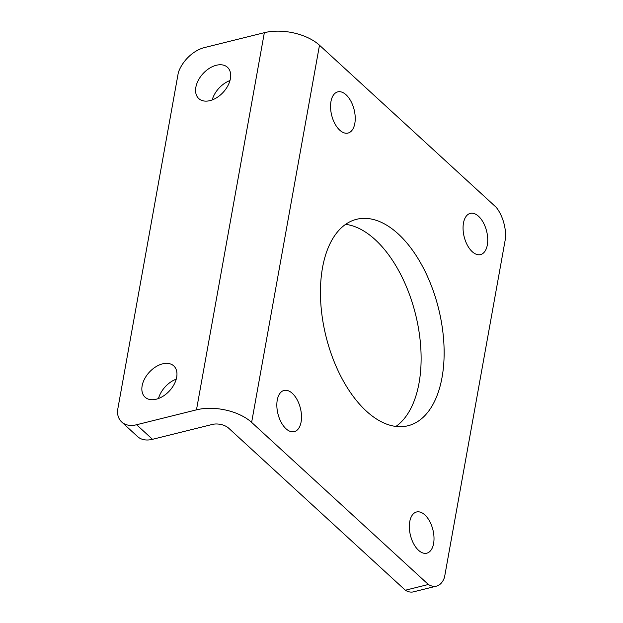 <?xml version="1.0" encoding="UTF-8"?>
<svg xmlns="http://www.w3.org/2000/svg" width="623" height="623" viewBox="0 0 623 623"><rect width="100%" height="100%" fill="white"/><g stroke="black" fill="none" stroke-linecap="round" stroke-linejoin="round"><path stroke-width="0.93" d="M196.479 409.841L136.601 424.738A28.308 18.324 132.5 0 1 121.711 422.02A28.308 18.324 132.5 0 1 117.428 411.079L178.349 72.494A28.308 18.324 132.5 0 1 204.469 47.574L264.339 32.684A40.098 21.369 -169.8 0 1 319.49 45.23L496.227 207.327A28.308 15.427 -104 0 1 505.572 237.908L444.51 577.28A28.308 15.427 -104 0 1 436.474 586.126A28.308 15.427 -104 0 1 428.367 584.483L251.63 422.386A40.098 21.369 -169.8 0 0 196.479 409.841L264.339 32.684M121.711 422.02L137.613 436.606A28.308 18.324 -47.5 0 0 152.503 439.316L212.381 424.427A11.79 6.285 -169.8 0 1 228.602 428.118L405.332 590.215L428.367 584.483M424.855 514.902A21.229 11.572 -104 0 1 433.974 536.909A21.229 11.572 -104 0 1 426.802 553.185A21.229 11.572 -104 0 1 418.492 550.257A21.229 11.572 -104 0 1 409.381 528.257A21.229 11.572 -104 0 1 416.553 511.981A21.229 11.572 -104 0 1 424.855 514.902M346.077 94.789A21.229 11.572 -104 0 1 355.196 116.797A21.229 11.572 -104 0 1 348.023 133.065A21.229 11.572 -104 0 1 339.714 130.145A21.229 11.572 -104 0 1 330.595 108.137A21.229 11.572 -104 0 1 337.775 91.869A21.229 11.572 -104 0 1 346.077 94.789M292.358 393.37A21.229 11.572 -104 0 1 301.47 415.377A21.229 11.572 -104 0 1 294.297 431.653A21.229 11.572 -104 0 1 285.996 428.733A21.229 11.572 -104 0 1 276.877 406.726A21.229 11.572 -104 0 1 284.049 390.45A21.229 11.572 -104 0 1 292.358 393.37M478.581 216.313A21.229 11.572 -104 0 1 487.7 238.321A21.229 11.572 -104 0 1 480.528 254.597A21.229 11.572 -104 0 1 472.218 251.676A21.229 11.572 -104 0 1 463.099 229.669A21.229 11.572 -104 0 1 470.279 213.393A21.229 11.572 -104 0 1 478.581 216.313M398.229 233.929A106.377 57.978 -104 0 1 443.919 344.208A106.377 57.978 -104 0 1 407.964 425.758A106.377 57.978 -104 0 1 366.347 411.118A106.377 57.978 -104 0 1 320.658 300.847A106.377 57.978 -104 0 1 356.613 219.288A106.377 57.978 -104 0 1 398.229 233.929M395.909 426.436A106.377 57.978 76 0 0 415.525 314.257A106.377 57.978 76 0 0 345.64 224.342M405.332 590.215A28.308 15.427 76 0 0 413.446 591.85L436.474 586.126M156.225 399.211A21.229 13.737 132.5 0 1 145.058 397.178A21.229 13.737 132.5 0 1 144.614 378.839A21.229 13.737 132.5 0 1 162.587 363.855A21.229 13.737 132.5 0 1 173.755 365.888A21.229 13.737 132.5 0 1 174.199 384.227A21.229 13.737 132.5 0 1 156.225 399.211M209.951 100.63A21.229 13.737 132.5 0 1 198.784 98.59A21.229 13.737 132.5 0 1 198.34 80.25A21.229 13.737 132.5 0 1 216.313 65.267A21.229 13.737 132.5 0 1 227.481 67.3A21.229 13.737 132.5 0 1 227.925 85.647A21.229 13.737 132.5 0 1 209.951 100.63M176.247 379.134A21.229 13.737 -47.5 0 0 158.476 398.518M229.973 80.546A21.229 13.737 -47.5 0 0 212.194 99.929M152.503 439.316L136.601 424.738M251.63 422.386L319.49 45.23"/></g></svg>
